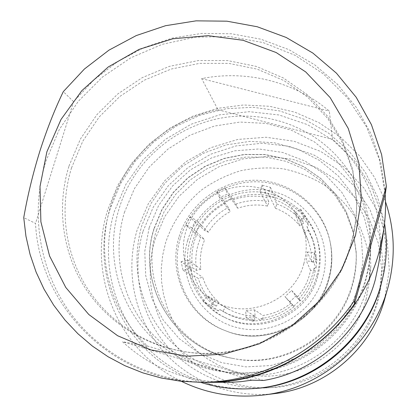 <?xml version="1.0" encoding="UTF-8"?>
<svg xmlns="http://www.w3.org/2000/svg" width="417" height="417" viewBox="0 0 417 417"><rect width="100%" height="100%" fill="white"/><g stroke="black" fill="none" stroke-linecap="round" stroke-linejoin="round"><path stroke-width="0.31" stroke-dasharray="2.08 1.56" d="M366.215 298.9C353.944 345.797 305.817 379.835 257.711 375.832L244.352 374.065L231.372 370.593L218.982 365.495L207.39 358.855L196.777 350.801L187.322 341.466L179.159 331.02L172.419 319.631L167.201 307.496L163.573 294.814L161.593 281.783L161.28 268.616L162.625 255.522L165.601 242.704C172.487 221.969 185.039 203.668 201.875 189.745C213.775 181.327 226.697 174.994 240.64 170.741C254.917 167.796 269.299 167.186 283.789 168.921C298.061 171.997 311.478 177.293 324.04 184.809C335.847 193.493 345.954 203.887 354.356 215.996C361.581 228.876 366.517 242.631 369.165 257.268L369.697 279.473L366.215 298.9M366.856 288.345C353.053 341.101 298.796 379.475 244.727 374.961C209.256 372.475 176.25 353.335 156.677 324.624C137.052 293.75 132.09 260.761 141.79 225.649L151.189 203.209L164.97 183.157L182.542 166.315L203.162 153.399L225.983 144.949L250.044 141.347L274.334 142.77L297.816 149.208L319.469 160.43L338.328 176L353.517 195.281L364.312 217.46L370.171 241.563L370.776 266.505L369.337 277.508L366.856 288.345M154.05 228.469L161.916 209.417L173.368 192.273L187.952 177.694L205.107 166.247L224.158 158.377L244.383 154.399L264.983 154.498L285.16 158.689L304.097 166.852L321.033 178.679L335.252 193.743L346.146 211.455L353.23 231.107L356.17 251.894C356.561 262.653 355.305 273.255 352.396 283.706C339.219 334.533 283.419 369.097 232.462 358.339C173.665 348.461 135.874 283.55 154.05 228.469M156.474 230.278L164.246 211.445L175.562 194.499L189.975 180.092L206.926 168.776L225.764 160.998L245.749 157.073L266.114 157.178L286.052 161.332L304.775 169.401L321.507 181.098L335.56 195.99L346.324 213.499L353.324 232.921L356.227 253.468C356.613 264.097 355.373 274.574 352.501 284.9C339.485 335.117 284.363 369.259 234.005 358.63C175.906 348.873 138.522 284.722 156.474 230.278M179.138 236.59C188.958 203.506 221.646 179.555 256.137 180.248C290.613 180.785 322.336 206.264 329.805 240.432C332.531 253.067 332.146 265.676 328.664 278.254C317.608 321.517 265.832 347.47 225.06 330.561C188.01 317.045 167.321 273.604 179.138 236.59M317.707 276.528C308.033 314.632 260.807 335.972 226.29 318.166C198.132 305.171 183.365 270.935 192.581 241.641C200.525 214.776 226.494 194.958 254.495 194.431C282.481 193.811 309.117 212.769 317.363 239.801C320.996 251.941 321.106 264.185 317.707 276.528M317.092 275.032C307.282 313.667 259.39 335.315 224.398 317.259C195.854 304.087 180.9 269.382 190.246 239.686C198.31 212.456 224.638 192.367 253.015 191.825C281.386 191.189 308.392 210.397 316.748 237.794C320.428 250.101 320.543 262.517 317.092 275.032M192.586 267.756L196.47 270.409L200.926 269.262C199.753 261.172 200.316 253.192 202.615 245.332L204.674 239.556L200.598 237.601L196.824 234.187L195.234 233.421L198.972 225.884L200.634 226.681L204.32 230.267L208.401 232.222C213.817 223.387 221.083 216.506 230.205 211.581L228.38 207.458L225.258 203.334L224.549 201.729L232.206 198.242L235.902 204.127L237.737 208.255C247.516 204.83 257.477 204.111 267.615 206.107L268.897 201.708L266.718 197.439L267.219 195.724L275.324 197.903L274.803 199.701L276.794 203.929L275.517 208.338C285.207 211.93 293.287 217.773 299.755 225.858L303.602 223.246L302.236 219.457L303.743 218.435L308.528 225.362L306.954 226.436L308.21 230.069L304.353 232.686L308.048 240.599C310.597 247.474 311.739 254.599 311.483 261.98L316.143 262.429L315.07 259.551L316.889 259.728L316.023 268.214L314.116 268.027L315.216 270.711L310.545 270.252L309.393 275.116C306.959 283.529 302.799 290.998 296.914 297.535L300.177 300.892L298.718 298.932L299.995 300.245L293.818 306.229L292.479 304.853L294.089 306.677L290.826 303.31C282.585 309.946 273.255 314.006 262.835 315.492L263.148 320.167L260.797 318.671L260.922 320.496L252.394 321.106L252.269 319.193L254.813 320.678L254.506 315.997C245.222 315.82 236.543 313.511 228.469 309.075L225.576 307.345L222.829 311.118L219.54 309.414L218.466 310.889L211.669 305.89L212.795 304.347L216.235 306.172L218.982 302.398C211.231 295.507 205.816 287.136 202.735 277.269L198.283 278.41L194.431 275.939L192.696 276.388L190.767 268.22L192.586 267.756C191.215 258.66 191.83 249.694 194.421 240.849L196.824 234.187M200.926 269.262L187.801 259.963L189.74 268.616L202.735 277.269M218.982 302.398L207.259 295.768L214.38 301.116L225.576 307.345M254.506 315.997L245.66 310.457L254.667 309.904L262.835 315.492M290.826 303.31L284.978 296.701L291.572 290.446L296.914 297.535M303.868 263.617C294.407 300.944 246.942 320.72 214.374 301.241C189.876 288.043 177.705 257.299 185.977 230.903C193.321 206.186 216.83 187.686 242.564 186.394C268.287 185.039 293.359 201.208 302.408 225.493C306.943 237.956 307.428 250.664 303.868 263.617M154.962 239.728L164.694 216.684L179.096 196.235L197.512 179.315L219.092 166.675L242.866 158.913L267.766 156.396L292.645 159.289L316.347 167.493L337.754 180.697L355.805 198.325L369.603 219.587L378.412 243.486L381.737 268.882L379.361 294.511L377.531 302.07C365.047 349.316 319.896 385.595 271.144 387.628C233.536 389.567 196.459 372.345 173.925 343.259C151.512 314.048 144.548 274.652 154.962 239.728M142.995 231.419L153.31 207.056L168.562 185.44L188.041 167.54L210.866 154.16L236.006 145.924L262.335 143.229L288.647 146.242L313.725 154.879L336.378 168.807L355.493 187.421L370.103 209.897L379.439 235.183L382.973 262.064L380.455 289.216L378.516 297.222C365.292 347.288 317.394 385.772 265.738 387.919C225.894 389.973 186.665 371.714 162.875 340.929C139.21 310.003 131.928 268.345 142.995 231.419M275.319 393.533C232.034 398.871 187.895 381.075 160.806 348.388C133.831 315.56 125.116 270.007 137.198 229.803L148.337 203.704L164.856 180.639L185.961 161.687L210.663 147.727L237.799 139.44L266.103 137.25L294.225 141.316L320.809 151.507L344.525 167.399L364.161 188.291L378.662 213.191L387.216 240.885L389.301 269.976L384.578 299.526M181.306 381.289C118.214 351.218 86.84 274.355 107.81 209.725L117.615 185.565L131.511 163.506L149.051 144.209L169.688 128.274L192.795 116.187L217.658 108.337L243.518 104.99L269.57 106.283L294.996 112.22L318.974 122.661L340.71 137.318L359.464 155.776L374.575 177.46L385.485 201.687M252.718 388.623C207.494 390.953 163.11 370.197 136.338 335.325C109.707 300.303 101.701 253.223 114.331 211.539L126.07 184.022L143.349 159.607L165.382 139.367L191.179 124.209L219.582 114.831L249.324 111.688L279.067 114.983L307.433 124.626L333.074 140.263L354.737 161.228L371.318 186.597L381.92 215.193L385.944 245.644L383.093 276.445M200.488 382.306C128.264 360.601 87.325 277.957 110.213 208.677L120.45 183.845L135.15 161.358L153.774 141.994L175.672 126.424L200.077 115.201L226.144 108.728L252.963 107.268L279.588 110.917L305.051 119.596L328.414 133.044L348.784 150.829L365.36 172.346L377.458 196.829L384.557 223.371M124.344 212.597L134.425 188.614L149.156 167.165L167.921 149.119L189.933 135.233L214.291 126.085L239.994 122.072L265.968 123.406L291.113 130.073L314.355 141.858L334.653 158.298L351.083 178.742L362.863 202.328L369.399 228.042L370.332 254.724L368.795 267.266L366.001 279.619C351.036 336.863 291.697 378.339 233.145 372.767C195.297 369.691 160.321 348.966 139.685 318.218C119.22 287.334 113.716 247.849 124.344 212.597M263.612 380.455L238.149 372.907L230.205 372.537C209.219 370.781 189.923 364.401 172.315 353.407C124.172 323.806 102.212 261.626 119.08 208.813C134.712 155.577 187.009 116.218 242.496 116.098C265.629 115.916 287.292 121.514 307.491 132.893C348.44 155.869 374.357 203.501 370.541 251.785L368.972 264.607L366.116 277.242C351.411 333.027 295.57 374.69 238.149 372.907L147.529 346.063C109.582 311.186 95.337 254.917 110.578 206.457C125.147 157.751 168.046 119.163 218.013 109.775L201.677 78.615C246.228 69.66 294.402 81.529 329.305 111.084L332.62 139.382C367.471 168.541 385.96 216.569 378.855 262.913M206.53 382.321C151.538 381.784 99.554 354.226 68.935 311.092C38.515 267.756 30.368 211.184 45.969 160.993L59.282 129.562L78.37 101.227L102.499 77.015L130.776 57.817L162.171 44.348L195.531 37.144L229.621 36.524L263.163 42.586L294.861 55.195L323.446 73.955L347.726 98.224L366.652 127.122L379.345 159.544L385.172 194.186M71.495 167.957L82.827 141.128L99.178 116.974L119.893 96.421L144.178 80.241L171.106 69.066L199.66 63.353L228.73 63.368L257.19 69.154L283.904 80.564L307.767 97.208L327.762 118.48L343.009 143.573L352.792 171.481L356.618 201.057C356.962 215.646 355.148 230.048 351.171 244.263C332.542 315.924 253.823 365.412 182.125 351.197C141.295 343.853 105.324 318.687 84.693 284.076C64.27 249.309 59.662 206.436 71.495 167.957M68.972 166.091L80.413 139.028L96.906 114.67L117.802 93.934L142.296 77.614L169.458 66.339L198.252 60.574L227.573 60.574L256.283 66.402L283.221 77.901L307.293 94.68L327.465 116.129L342.847 141.431L352.719 169.583L356.577 199.415C356.926 214.135 355.091 228.662 351.083 243.007C332.281 315.309 252.838 365.256 180.509 350.911C139.32 343.504 103.041 318.114 82.248 283.2C61.659 248.131 57.025 204.893 68.972 166.091M196.47 270.409C195.13 261.522 195.724 252.754 198.257 244.112L200.598 237.601M276.794 203.929C287.542 207.833 296.477 214.27 303.602 223.246M274.803 199.701C285.801 203.689 294.944 210.277 302.236 219.457M308.21 230.069L313.052 240.75C315.408 247.761 316.44 254.99 316.143 262.429M306.954 226.436L311.906 237.362C314.319 244.539 315.372 251.936 315.07 259.551M315.216 270.711C313.047 282.147 308.033 292.208 300.177 300.892M314.116 268.027C311.895 279.734 306.761 290.034 298.718 298.932M294.089 306.677C285.009 314.084 274.694 318.578 263.148 320.167M292.479 304.853C283.185 312.437 272.624 317.04 260.797 318.671M254.813 320.678C245.274 320.558 236.293 318.343 227.87 314.037L222.829 311.118M252.269 319.193C242.506 319.068 233.317 316.805 224.695 312.401L219.54 309.414M216.235 306.172C207.619 298.593 201.635 289.341 198.283 278.41M212.795 304.347C203.976 296.596 197.856 287.125 194.431 275.939M204.32 230.267C210.251 220.463 218.268 212.858 228.38 207.458M200.634 226.681C206.707 216.647 214.911 208.865 225.258 203.334M205.831 382.321C115.978 383.405 39.459 308.575 35.534 223.413L23.743 217.643M385.433 193.238L380.883 162.838L371.073 133.961L356.384 107.487L337.337 84.192L314.569 64.724L288.819 49.602L260.875 39.208L231.581 33.782L201.781 33.417L172.32 38.072L144.021 47.574L117.667 61.633L93.971 79.84L73.595 101.691L35.534 223.413M73.595 101.691L63.311 91.636M218.013 109.775L332.62 139.382M251.972 380.179L122.52 341.763C151.272 368.06 185.612 381.597 225.55 382.373M147.529 346.063L122.52 341.763M201.677 78.615L329.305 111.084M310.545 270.252L306.344 260.912L307.365 251.962L311.483 261.98M304.353 232.686L299.667 220.301L294.699 212.931L299.755 225.858M275.517 208.338L268.501 194.041L259.963 191.643L267.615 206.107M237.737 208.255L227.672 194.014L219.53 197.622L230.205 211.581M208.401 232.222L195.943 219.941L191.903 227.87L204.674 239.556M235.902 204.127C246.692 200.269 257.69 199.462 268.897 201.708M232.957 199.925C243.997 195.974 255.251 195.146 266.718 197.439M259.963 191.643L261.876 185.085L270.435 187.379L268.501 194.041M270.435 187.379L275.324 197.903M261.876 185.085L267.219 195.724M219.53 197.622L216.809 191.476L224.904 187.786L232.206 198.242M216.809 191.476L224.549 201.729M224.904 187.786L227.672 194.014M191.903 227.87L185.831 224.956L189.782 216.996L198.972 225.884M185.831 224.956L195.234 233.421M189.782 216.996L195.943 219.941M189.74 268.616L183.089 270.32L181.067 261.699L190.767 268.22M183.089 270.32L192.696 276.388M181.067 261.699L187.801 259.963M214.38 301.116L210.267 306.756L203.095 301.481L211.669 305.89M210.267 306.756L218.466 310.889M203.095 301.481L207.259 295.768M254.667 309.904L255.126 316.899L246.113 317.546L252.394 321.106M255.126 316.899L260.922 320.496M246.113 317.546L245.66 310.457M291.572 290.446L296.451 295.465L289.919 301.799L293.818 306.229M296.451 295.465L299.995 300.245M289.919 301.799L284.978 296.701M307.365 251.962L314.335 252.629L313.422 261.6L316.023 268.214M314.335 252.629L316.889 259.728M313.422 261.6L306.344 260.912M294.699 212.931L300.454 209.016L305.51 216.329L308.528 225.362M300.454 209.016L303.743 218.435M305.51 216.329L299.667 220.301M149.156 227.703L158.616 205.492L172.669 185.857L190.637 169.719L211.664 157.845L234.755 150.808L258.827 148.973L282.71 152.466L305.254 161.165L325.328 174.697L341.904 192.451L354.106 213.577L361.263 237.038L362.941 261.657L359.006 286.161L349.613 309.263L335.232 329.732L316.607 346.491L294.725 358.636L270.748 365.547L245.941 366.887L221.604 362.628L198.998 353.037L179.247 338.672L163.328 320.303L151.981 298.906L145.71 275.564L144.772 251.435L149.156 227.703M180.519 237.7C190.256 204.867 222.704 181.093 256.935 181.791C291.155 182.328 322.638 207.619 330.045 241.532C332.75 254.068 332.375 266.583 328.914 279.067C317.947 321.992 266.578 347.742 226.108 330.962C189.339 317.551 168.796 274.438 180.519 237.7M187.728 240.286C198.122 204.533 238.19 181.911 274.078 191.757C310.112 201.062 333.36 241.328 322.742 277.936C312.667 314.689 270.993 337.827 234.802 326.975C198.445 316.665 176.808 275.887 187.728 240.286M244.727 374.961L257.711 375.832M356.227 253.468L353.23 231.112L346.146 211.476L335.252 193.79L321.043 178.752L304.123 166.946L285.197 158.814L265.04 154.639L244.456 154.556L224.252 158.538L205.211 166.414L188.067 177.866L173.493 192.44L162.046 209.579L154.181 228.615C136.025 283.628 173.691 348.45 232.462 358.339L234.005 358.63M329.805 240.432L330.045 241.532C332.75 254.083 332.375 266.604 328.914 279.093C317.947 322.013 266.625 347.747 226.108 330.962L225.06 330.561M224.398 317.259L226.29 318.166M214.374 301.241L228.469 309.075M379.361 294.511L380.455 289.216M370.332 254.724L370.541 251.785M356.618 201.057L356.577 199.415M311.906 237.362L313.052 240.75M224.695 312.401L227.87 314.037M182.125 351.197L180.509 350.911M233.145 372.767L230.205 372.537M271.144 387.628L265.738 387.919M302.408 225.493L308.048 240.599M316.748 237.794L317.363 239.801M370.776 266.505L369.697 279.473"/><path stroke-width="0.63" d="M385.485 201.687C394.904 229.762 395.733 258.368 387.961 287.495L387.784 288.142C372.652 344.114 321.189 388.394 263.586 395.008C234.568 398.391 207.14 393.82 181.306 381.289M384.557 223.371C387.32 240.416 386.955 257.487 383.473 274.6L380.893 285.536C365.881 342.388 311.353 386.199 252.718 388.623L250.836 388.727C233.572 389.608 216.788 387.471 200.488 382.306M383.473 274.6L381.237 283.847C365.97 341.679 310.483 386.262 250.836 388.727M385.172 194.186C385.939 206.295 385.428 218.409 383.65 230.523L379.11 251.889C359.397 326.938 284.394 383.718 207.228 382.321L206.53 382.321M383.65 230.523L378.855 262.913L375.274 279.781C361.57 330.9 315.935 372.063 263.612 380.455L251.972 380.179L240.677 381.675L231.227 382.285L207.228 382.321M355.477 235.61L361.362 199.269L358.87 162.917L348.252 128.462L330.186 97.635L305.713 71.933L276.169 52.542L243.075 40.293L208.078 35.664L172.852 38.776L139.059 49.394L108.248 66.97L81.831 90.671L61.038 119.403L46.86 151.851L40.006 186.524L40.887 221.808L49.576 256.017L65.771 287.454L88.8 314.507L117.62 335.727L150.845 349.91L186.811 356.207L223.642 354.163L259.369 343.801L292.056 325.614L319.912 300.558L341.429 270.002L355.477 235.61M370.494 241.797L386.351 186.123L381.623 154.613L371.443 124.704L356.212 97.302L336.462 73.199L312.865 53.074L286.187 37.462L257.242 26.751L226.905 21.184L196.047 20.85L165.549 25.708L136.25 35.575L108.962 50.144L84.422 69.008L63.311 91.636C54.669 109.52 46.824 129.463 39.777 151.465C32.933 173.597 27.59 195.656 23.743 217.643L25.937 236.173L30.06 254.38L36.091 272.066L43.973 289.038L53.642 305.103L65.01 320.079L77.963 333.788L92.376 346.063L108.097 356.754L124.964 365.719L142.786 372.845L161.374 378.031L180.509 381.201L199.972 382.3C259.911 382.853 320.167 351.208 354.288 300.72L370.494 241.797M386.351 186.123L385.433 193.238L354.539 303.722C321.663 352.37 263.627 382.842 205.831 382.321L199.972 382.3M354.539 303.722L354.288 300.72M387.784 288.142L384.578 299.526C371.239 348.81 326.042 387.701 275.319 393.533L263.586 395.008"/></g></svg>
